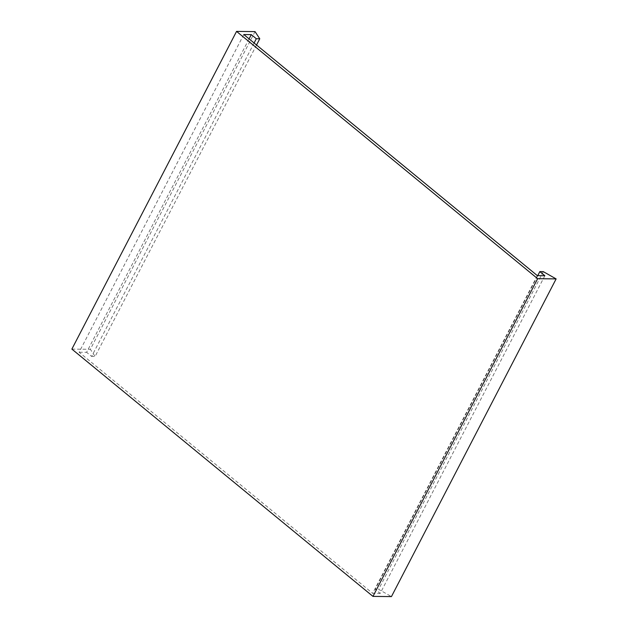 <?xml version="1.0" encoding="UTF-8"?>
<svg xmlns="http://www.w3.org/2000/svg" width="628" height="628" viewBox="0 0 628 628"><rect width="100%" height="100%" fill="white"/><g stroke="black" fill="none" stroke-linecap="round" stroke-linejoin="round"><path stroke-width="0.47" stroke-dasharray="3.14 2.35" d="M543.298 271.641L378.621 589.339L391.44 596.6M537.741 275.645L375.159 589.3L378.621 589.339M544.853 275.723L380.175 593.421L375.159 589.3M537.348 275.637L372.671 593.334L380.175 593.421M243.782 34.532L79.104 352.23L372.671 593.334M249.081 38.881L86.609 352.316L79.104 352.23M254.097 43.002L91.633 356.437L86.609 352.316M256.546 45.012L95.095 356.476L91.633 356.437M255.031 31.612L90.353 349.309L95.095 356.476M71.875 349.097L90.353 349.309"/><path stroke-width="0.94" d="M259.772 38.779L256.31 38.74L251.286 34.619L243.782 34.532L537.348 275.637L544.853 275.723L539.837 271.602L543.298 271.641L556.125 278.903L537.647 278.691L372.969 596.388L71.875 349.097L236.56 31.4L255.031 31.612L259.772 38.779L256.546 45.012M537.647 278.691L236.56 31.4M556.125 278.903L391.44 596.6L372.969 596.388M539.837 271.602L537.741 275.645M251.286 34.619L249.081 38.881M256.31 38.74L254.097 43.002"/></g></svg>
